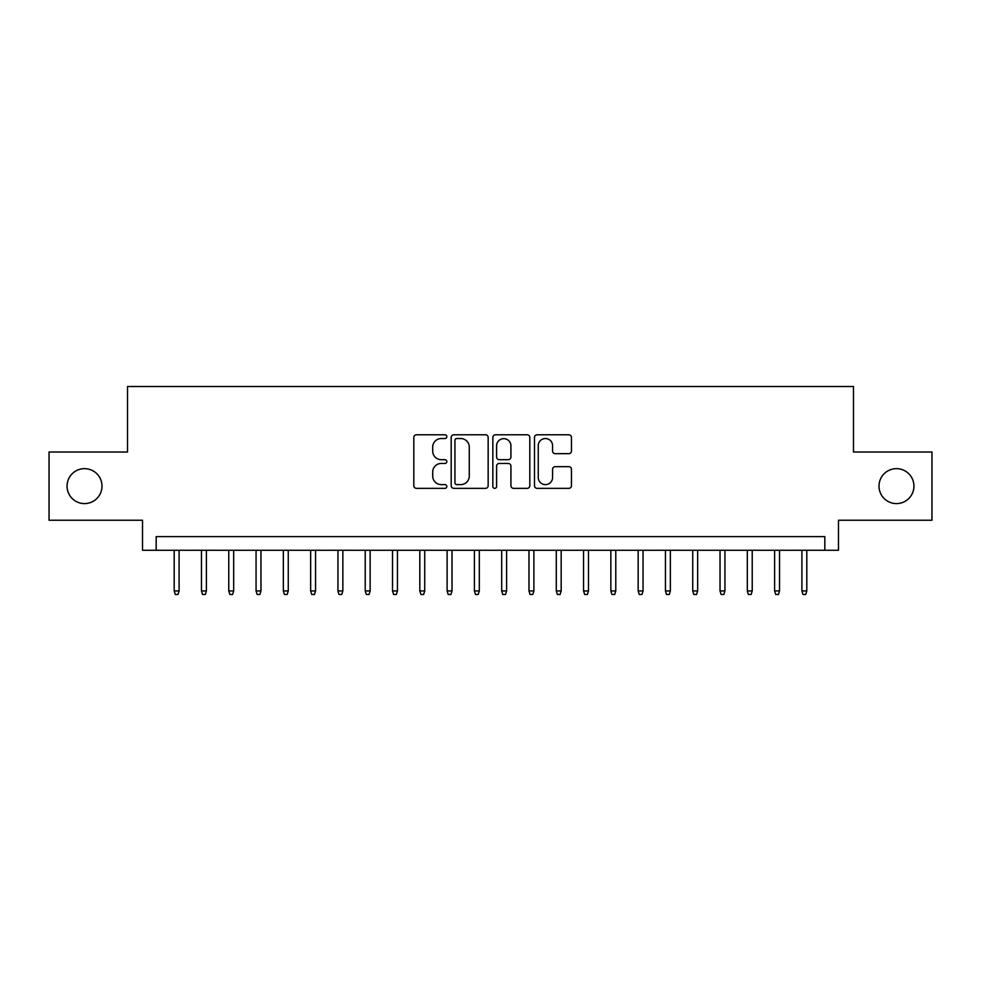 <?xml version="1.0" encoding="UTF-8"?>
<svg xmlns="http://www.w3.org/2000/svg" width="981" height="981" viewBox="0 0 981 981"><rect width="100%" height="100%" fill="white"/><g stroke="black" fill="none" stroke-linecap="round" stroke-linejoin="round"><path stroke-width="1.47" d="M446.833 436.655A1.876 1.876 0 0 0 444.957 434.779L416.496 434.779A2.673 2.673 0 0 0 413.81 437.465L413.81 485.681A2.673 2.673 0 0 0 416.496 488.354L444.957 488.354A1.876 1.876 0 0 0 446.833 486.49A1.876 1.876 0 0 0 444.957 484.614L441.278 484.614A8.571 8.571 0 0 1 432.707 476.043L432.707 472.02A8.571 8.571 0 0 1 441.278 463.449L444.957 463.449A1.876 1.876 0 0 0 446.833 461.573A1.876 1.876 0 0 0 444.957 459.697L441.278 459.697A8.571 8.571 0 0 1 432.707 451.125L432.707 447.103A8.571 8.571 0 0 1 441.278 438.532L444.957 438.532A1.876 1.876 0 0 0 446.833 436.655M879.001 486.135A17.462 17.462 0 0 0 896.475 503.596A17.462 17.462 0 0 0 913.936 486.135A17.462 17.462 0 0 0 896.475 468.66A17.462 17.462 0 0 0 879.001 486.135M67.064 486.135A17.462 17.462 0 0 0 84.525 503.596A17.462 17.462 0 0 0 101.999 486.135A17.462 17.462 0 0 0 84.525 468.66A17.462 17.462 0 0 0 67.064 486.135M568.796 453.663A2.673 2.673 0 0 0 571.469 450.99L571.469 437.465A2.673 2.673 0 0 0 568.796 434.779L537.183 434.779A2.673 2.673 0 0 0 534.498 437.465L534.498 485.681A2.673 2.673 0 0 0 537.183 488.354L568.796 488.354A2.673 2.673 0 0 0 571.469 485.681L571.469 469.335A2.673 2.673 0 0 0 568.796 466.662L555.258 466.662A2.673 2.673 0 0 0 552.585 469.335L552.585 477.44A7.161 7.161 0 0 1 545.411 484.614A7.161 7.161 0 0 1 538.25 477.44L538.25 445.693A7.161 7.161 0 0 1 545.411 438.532A7.161 7.161 0 0 1 552.585 445.693L552.585 450.99A2.673 2.673 0 0 0 555.258 453.663L568.796 453.663M824.825 550.267L838.473 550.267L838.473 520.249L931.95 520.249L931.95 452.02L853.482 452.02L853.482 386.514L127.518 386.514L127.518 452.02L49.05 452.02L49.05 520.249L142.527 520.249L142.527 550.267L824.825 550.267L824.825 536.619L156.175 536.619L156.175 550.267M488.158 437.465A2.673 2.673 0 0 0 485.472 434.779L453.872 434.779A2.673 2.673 0 0 0 451.186 437.465L451.186 485.681A2.673 2.673 0 0 0 453.872 488.354L485.472 488.354A2.673 2.673 0 0 0 488.158 485.681L488.158 437.465M495.528 434.779L527.128 434.779A2.673 2.673 0 0 1 529.814 437.465L529.814 485.681A2.673 2.673 0 0 1 527.128 488.354L513.603 488.354A2.673 2.673 0 0 1 510.929 485.681L510.929 466.122A2.673 2.673 0 0 0 508.244 463.449L499.268 463.449A2.673 2.673 0 0 0 496.594 466.122L496.594 486.49A1.876 1.876 0 0 1 494.718 488.354A1.876 1.876 0 0 1 492.842 486.49L492.842 437.465A2.673 2.673 0 0 1 495.528 434.779M456.815 438.532A1.876 1.876 0 0 0 454.939 440.408L454.939 482.738A1.876 1.876 0 0 0 456.815 484.614L460.702 484.614A8.571 8.571 0 0 0 469.274 476.043L469.274 447.103A8.571 8.571 0 0 0 460.702 438.532L456.815 438.532M510.929 445.828A7.161 7.161 0 0 0 503.756 438.666A7.161 7.161 0 0 0 496.594 445.828L496.594 457.011A2.673 2.673 0 0 0 499.268 459.697L508.244 459.697A2.673 2.673 0 0 0 510.929 457.011L510.929 445.828M179.094 590.93L178.002 594.486L175.28 594.486L174.189 590.93L179.094 590.93L179.094 550.267M174.189 590.93L174.189 550.267M206.39 590.93L205.299 594.486L202.564 594.486L201.473 590.93L206.39 590.93L206.39 550.267M201.473 590.93L201.473 550.267M233.686 590.93L232.595 594.486L229.861 594.486L228.769 590.93L233.686 590.93L233.686 550.267M228.769 590.93L228.769 550.267M260.971 590.93L259.879 594.486L257.157 594.486L256.066 590.93L260.971 590.93L260.971 550.267M256.066 590.93L256.066 550.267M288.267 590.93L287.175 594.486L284.441 594.486L283.35 590.93L288.267 590.93L288.267 550.267M283.35 590.93L283.35 550.267M315.563 590.93L314.472 594.486L311.737 594.486L310.646 590.93L315.563 590.93L315.563 550.267M310.646 590.93L310.646 550.267M342.847 590.93L341.756 594.486L339.034 594.486L337.942 590.93L342.847 590.93L342.847 550.267M337.942 590.93L337.942 550.267M370.144 590.93L369.052 594.486L366.318 594.486L365.226 590.93L370.144 590.93L370.144 550.267M365.226 590.93L365.226 550.267M397.44 590.93L396.336 594.486L393.614 594.486L392.523 590.93L397.44 590.93L397.44 550.267M392.523 590.93L392.523 550.267M424.724 590.93L423.633 594.486L420.91 594.486L419.819 590.93L424.724 590.93L424.724 550.267M419.819 590.93L419.819 550.267M452.02 590.93L450.929 594.486L448.194 594.486L447.103 590.93L452.02 590.93L452.02 550.267M447.103 590.93L447.103 550.267M479.304 590.93L478.213 594.486L475.491 594.486L474.399 590.93L479.304 590.93L479.304 550.267M474.399 590.93L474.399 550.267M506.601 590.93L505.509 594.486L502.787 594.486L501.696 590.93L506.601 590.93L506.601 550.267M501.696 590.93L501.696 550.267M533.897 590.93L532.806 594.486L530.071 594.486L528.98 590.93L533.897 590.93L533.897 550.267M528.98 590.93L528.98 550.267M561.181 590.93L560.09 594.486L557.367 594.486L556.276 590.93L561.181 590.93L561.181 550.267M556.276 590.93L556.276 550.267M588.477 590.93L587.386 594.486L584.664 594.486L583.56 590.93L588.477 590.93L588.477 550.267M583.56 590.93L583.56 550.267M615.774 590.93L614.682 594.486L611.948 594.486L610.856 590.93L615.774 590.93L615.774 550.267M610.856 590.93L610.856 550.267M643.058 590.93L641.966 594.486L639.244 594.486L638.153 590.93L643.058 590.93L643.058 550.267M638.153 590.93L638.153 550.267M670.354 590.93L669.263 594.486L666.528 594.486L665.437 590.93L670.354 590.93L670.354 550.267M665.437 590.93L665.437 550.267M697.65 590.93L696.559 594.486L693.825 594.486L692.733 590.93L697.65 590.93L697.65 550.267M692.733 590.93L692.733 550.267M724.934 590.93L723.843 594.486L721.121 594.486L720.029 590.93L724.934 590.93L724.934 550.267M720.029 590.93L720.029 550.267M752.231 590.93L751.139 594.486L748.405 594.486L747.314 590.93L752.231 590.93L752.231 550.267M747.314 590.93L747.314 550.267M779.527 590.93L778.436 594.486L775.701 594.486L774.61 590.93L779.527 590.93L779.527 550.267M774.61 590.93L774.61 550.267M806.811 590.93L805.72 594.486L802.998 594.486L801.906 590.93L806.811 590.93L806.811 550.267M801.906 590.93L801.906 550.267"/></g></svg>
